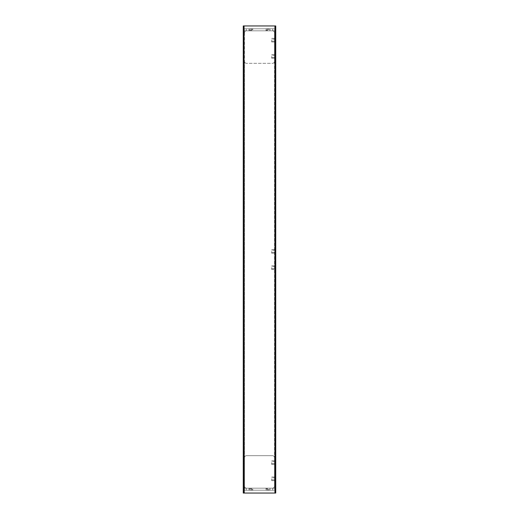 <?xml version="1.0" encoding="UTF-8"?>
<svg xmlns="http://www.w3.org/2000/svg" width="519" height="519" viewBox="0 0 519 519"><rect width="100%" height="100%" fill="white"/><g stroke="black" fill="none" stroke-linecap="round" stroke-linejoin="round"><path stroke-width="0.39" stroke-dasharray="2.6 1.95" d="M274.934 25.95L243.255 25.95L243.255 493.05L275.745 493.05L275.745 25.95L274.934 25.95L274.934 493.05L244.468 493.05L274.934 493.05L274.934 25.95L244.468 25.95L274.934 25.95L274.934 493.05M246.506 63.318A2.031 2.031 0 0 1 244.468 61.287A2.031 2.031 0 0 0 246.506 63.318L272.494 63.318A2.031 2.031 0 0 0 274.532 61.287A2.031 2.031 0 0 1 272.494 63.318L246.506 63.318M274.532 61.287L274.532 32.853A2.031 2.031 0 0 0 272.494 30.822A2.031 2.031 0 0 1 274.532 32.853L274.532 486.147A2.031 2.031 0 0 1 272.494 488.178L246.506 488.178A2.031 2.031 0 0 1 244.468 486.147L244.468 457.713A2.031 2.031 0 0 1 246.506 455.682L272.494 455.682A2.031 2.031 0 0 1 274.532 457.713A2.031 2.031 0 0 0 272.494 455.682L246.506 455.682A2.031 2.031 0 0 0 244.468 457.713L244.468 486.147A2.031 2.031 0 0 0 246.506 488.178L272.494 488.178A2.031 2.031 0 0 0 274.532 486.147L274.532 457.713M272.494 30.822L246.506 30.822A2.031 2.031 0 0 0 244.468 32.853A2.031 2.031 0 0 1 246.506 30.822L272.494 30.822M244.468 32.853L244.468 493.05L244.066 493.05L244.468 493.05L244.468 486.147M275.745 39.165L275.745 41.163L275.745 39.165L271.684 39.165L271.684 41.994L271.684 39.165M275.745 55.416L275.745 57.414L275.745 55.416L271.684 55.416L271.684 58.238L271.684 55.416M275.745 250.379L275.745 252.377L275.745 250.379L271.684 250.379L271.684 253.207L271.684 250.379M275.745 266.623L275.745 268.621L275.745 266.623L271.684 266.623L271.684 269.452L271.684 266.623M275.745 461.586L275.745 463.584L275.745 461.586L271.684 461.586L271.684 464.414L271.684 461.586M275.745 477.837L275.745 479.835L275.745 477.837L271.684 477.837L271.684 480.659L271.684 477.837M244.066 25.95L244.066 493.05M274.934 40.164L274.934 41.994L274.934 40.164M274.934 56.415L274.934 54.586L274.934 56.415M274.934 251.378L274.934 249.548L274.934 251.378M274.934 267.622L274.934 265.793L274.934 267.622M274.934 462.585L274.934 464.414L274.934 462.585M274.934 478.836L274.934 477.006L274.934 478.836M244.066 40.164L244.066 41.163L244.066 40.164M244.066 56.415L244.066 57.414L244.066 56.415M244.066 251.378L244.066 250.379L244.066 251.378M244.066 267.622L244.066 268.621L244.066 267.622M244.066 462.585L244.066 463.584L244.066 462.585M244.066 478.836L244.066 477.837L244.066 478.836M243.255 39.165L243.255 41.163L243.255 39.165L244.066 39.165M243.255 55.416L243.255 57.414L243.255 55.416L244.066 55.416M243.255 250.379L243.255 252.377L243.255 250.379L244.066 250.379M243.255 266.623L243.255 268.621L243.255 266.623L244.066 266.623M243.255 461.586L243.255 463.584L243.255 461.586L244.066 461.586M243.255 477.837L243.255 479.835L243.255 477.837L244.066 477.837M246.298 488.178L272.702 488.178L272.702 490.208L246.298 490.208L272.702 490.208L272.702 488.178L246.298 488.178L246.298 490.208L246.298 488.178L244.267 488.178L244.267 490.208L244.267 488.178L246.298 488.178M274.733 490.208L274.733 488.178L274.733 490.208L272.702 490.208L274.733 490.208M269.38 488.178L265.864 488.178L269.38 488.178L268.972 488.58L266.273 488.58L268.972 488.58L268.972 489.8L266.273 489.8L268.972 489.8L269.38 490.208L265.864 490.208L269.38 490.208M253.136 488.178L249.62 488.178L253.136 488.178L252.727 488.58L250.028 488.58L252.727 488.58L252.727 489.8L250.028 489.8L252.727 489.8L253.136 490.208L249.62 490.208L253.136 490.208M251.741 488.178L248.977 488.178L251.741 488.178L248.977 488.178L251.741 488.178L251.741 490.208L248.977 490.208L251.741 490.208L248.977 490.208L251.741 490.208L251.741 488.178M270.023 488.178L267.259 488.178L270.023 488.178L267.259 488.178L270.023 488.178L270.023 490.208L267.259 490.208L270.023 490.208L267.259 490.208L270.023 490.208L270.023 488.178M272.702 488.178L274.733 488.178L272.702 488.178M244.267 490.208L246.298 490.208L244.267 490.208M246.298 30.822L272.702 30.822L272.702 28.792L246.298 28.792L272.702 28.792L272.702 30.822L246.298 30.822L246.298 28.792L246.298 30.822L244.267 30.822L244.267 28.792L244.267 30.822L246.298 30.822M274.733 28.792L274.733 30.822L274.733 28.792L272.702 28.792L274.733 28.792M269.38 30.822L265.864 30.822L269.38 30.822L268.972 30.42L266.273 30.42L268.972 30.42L268.972 29.2L266.273 29.2L268.972 29.2L269.38 28.792L265.864 28.792L269.38 28.792M253.136 30.822L249.62 30.822L253.136 30.822L252.727 30.42L250.028 30.42L252.727 30.42L252.727 29.2L250.028 29.2L252.727 29.2L253.136 28.792L249.62 28.792L253.136 28.792M251.741 30.822L248.977 30.822L251.741 30.822L248.977 30.822L251.741 30.822L251.741 28.792L248.977 28.792L251.741 28.792L248.977 28.792L251.741 28.792L251.741 30.822M270.023 30.822L267.259 30.822L270.023 30.822L267.259 30.822L270.023 30.822L270.023 28.792L267.259 28.792L270.023 28.792L267.259 28.792L270.023 28.792L270.023 30.822M272.702 30.822L274.733 30.822L272.702 30.822M244.267 28.792L246.298 28.792L244.267 28.792M274.532 486.147L274.532 32.853M244.468 61.287L244.468 457.713M271.684 480.659L274.934 480.659M271.684 477.006L274.934 477.006M271.684 464.414L274.934 464.414M271.684 460.762L274.934 460.762M271.684 269.452L274.934 269.452M271.684 265.793L274.934 265.793M271.684 253.207L274.934 253.207M271.684 249.548L274.934 249.548M271.684 58.238L274.934 58.238M271.684 54.586L274.934 54.586M271.684 41.994L274.934 41.994M271.684 38.341L274.934 38.341M271.684 479.835L275.745 479.835M271.684 463.584L275.745 463.584M271.684 268.621L275.745 268.621M271.684 252.377L275.745 252.377M271.684 57.414L275.745 57.414M271.684 41.163L275.745 41.163M244.066 479.835L243.255 479.835M244.066 463.584L243.255 463.584M244.066 268.621L243.255 268.621M244.066 252.377L243.255 252.377M244.066 57.414L243.255 57.414M244.066 41.163L243.255 41.163M248.977 488.178L248.977 490.208L248.977 488.178M267.259 488.178L267.259 490.208L267.259 488.178M265.864 490.208L266.273 489.8L265.864 488.178M249.62 490.208L250.028 489.8L249.62 488.178M248.977 30.822L248.977 28.792L248.977 30.822M267.259 30.822L267.259 28.792L267.259 30.822M265.864 28.792L266.273 29.2L265.864 30.822M249.62 28.792L250.028 29.2L249.62 30.822"/><path stroke-width="0.78" d="M244.066 25.95L275.745 25.95L275.745 493.05L243.255 493.05L243.255 25.95L244.066 25.95L244.066 493.05M274.934 25.95L274.934 493.05"/></g></svg>
